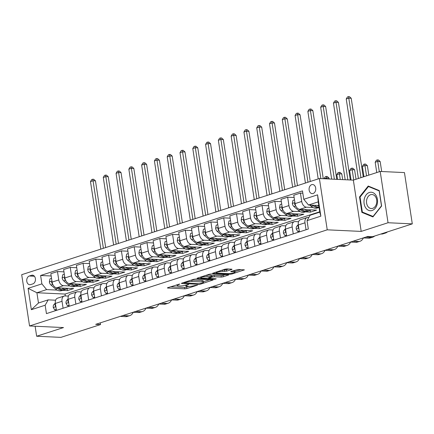 <?xml version="1.0" encoding="UTF-8"?>
<svg xmlns="http://www.w3.org/2000/svg" width="434" height="434" viewBox="0 0 434 434"><rect width="100%" height="100%" fill="white"/><g stroke="black" fill="none" stroke-linecap="round" stroke-linejoin="round"><path stroke-width="0.65" d="M179.85 284.02L167.812 287.666L167.378 287.921L167.757 288.035L184.9 288.832L186.853 288.556L197.524 285.105L194.812 285.491A4.476 0.808 171.3 0 1 188.551 286.386L187.125 286.321A4.476 0.808 171.3 0 1 185.909 285.957A4.476 0.808 171.3 0 1 187.287 285.138L188.703 284.438L185.953 285.078A4.476 0.808 171.3 0 1 179.692 285.973L178.266 285.908A4.476 0.808 171.3 0 1 177.05 285.545A4.476 0.808 171.3 0 1 178.434 284.726L179.85 284.02M311.737 184.645A4.562 3.342 -87.3 0 0 309.079 189.539A4.562 3.342 -87.3 0 0 312.198 193.64A4.562 3.342 -87.3 0 0 313.093 193.515A4.562 3.342 -87.3 0 0 315.746 188.627A4.562 3.342 -87.3 0 0 312.626 184.526A4.562 3.342 -87.3 0 0 311.737 184.645M231.61 269.541L232.038 269.281L231.658 269.172L226.852 268.944L224.893 269.226L212.617 273.306L230.134 274.223L232.092 273.941L244.369 269.861L238.185 269.476L231.154 271.391L230.725 271.651L231.105 271.76L233.986 271.896A3.743 0.678 171.3 0 1 235 272.199A3.743 0.678 171.3 0 1 232.716 273.187A3.743 0.678 171.3 0 1 228.615 273.632L217.331 273.105A3.743 0.678 171.3 0 1 216.316 272.802A3.743 0.678 171.3 0 1 218.595 271.814A3.743 0.678 171.3 0 1 222.702 271.369L226.537 271.179L231.61 269.541L231.55 269.167M361.191 231.414L388.045 222.74L412.3 223.873L404.45 172.586L380.195 171.452L353.347 180.126L319.386 178.537L327.236 229.825L361.191 231.414L353.347 180.126M35.121 326.238L36.651 336.241L63.505 327.567L29.55 325.977L327.236 229.825M36.651 336.241L60.906 337.37L100.547 324.567L100.287 322.858M412.3 223.873L372.66 236.676L367.81 236.449L95.697 324.344L100.547 324.567M195.626 279.035L193.667 279.312L181.819 283.142L181.385 283.397L181.765 283.51L198.908 284.308L200.866 284.031L213.143 279.946L195.626 279.035M197.432 278.096L209.28 274.266L211.239 273.99L228.756 274.901L223.255 276.794L221.297 277.076L214.347 276.751L212.389 277.033L208.597 278.373L216.213 278.823L214.808 279.279L197.378 278.465L197.003 278.351L197.432 278.096M30.624 284.606L32.876 283.879A4.421 3.233 -87.3 0 0 35.447 279.143A4.421 3.233 -87.3 0 0 32.425 275.167A4.421 3.233 -87.3 0 0 31.563 275.286L29.311 276.013A4.421 3.233 -87.3 0 0 26.734 280.749A4.421 3.233 -87.3 0 0 29.762 284.726A4.421 3.233 -87.3 0 0 30.624 284.606M319.386 178.537L21.7 274.689L29.55 325.977M319.739 211.792L65.04 294.057L36.906 292.744L38.474 303.003L48.19 299.861L45.158 305.227L46.443 313.614L308.324 229.022L307.044 220.64L310.077 215.275L319.793 212.134L318.225 201.875L308.503 205.016L318.778 205.499M45.158 305.227L31.351 309.686L28.085 288.339L41.892 283.879L46.622 289.603L57.212 290.102M51.174 275.986L40.612 275.492L41.892 283.879M40.612 275.492L302.493 190.906L303.778 199.293L317.585 194.828L320.856 216.175L307.044 220.64M388.045 222.74L380.195 171.452M65.04 294.057L65.328 295.934M62.474 290.346L67.482 290.579L73.617 288.599L56.832 287.813A5.702 3.749 72.1 0 1 52.107 282.084L50.821 273.702L57.472 271.554L58.753 279.941A5.702 3.749 72.1 0 0 63.483 285.664L69.999 285.968M46.622 289.603L36.906 292.744L28.085 288.339M302.845 193.19L300.431 193.076L301.711 201.463A5.702 3.749 72.1 0 0 306.442 207.192L312.957 207.495M318.22 207.74L319.126 207.783M300.431 193.076L293.78 195.224L295.066 203.611A5.702 3.749 72.1 0 0 299.791 209.34L316.576 210.121L310.44 212.107L310.164 210.311M294.133 197.508L287.644 197.21L288.925 205.591A5.702 3.749 72.1 0 0 293.655 211.32L300.171 211.624M305.433 211.868L310.44 212.107M287.644 197.21L280.993 199.352L282.279 207.74A5.702 3.749 72.1 0 0 287.004 213.468L303.789 214.25L297.653 216.235L297.377 214.439M281.346 201.642L274.858 201.338L276.138 209.725A5.702 3.749 72.1 0 0 280.869 215.448L287.384 215.752M292.646 216.002L297.653 216.235M274.858 201.338L268.207 203.486L269.487 211.873A5.702 3.749 72.1 0 0 274.217 217.597L291.002 218.383L284.867 220.363L284.59 218.568M268.554 205.77L262.071 205.466L263.351 213.853A5.702 3.749 72.1 0 0 268.082 219.582L274.597 219.886M279.859 220.13L284.867 220.363M262.071 205.466L255.42 207.615L256.7 216.002A5.702 3.749 72.1 0 0 261.431 221.731L278.216 222.512L272.08 224.497L271.803 222.702M255.767 209.899L249.279 209.6L250.564 217.982A5.702 3.749 72.1 0 0 255.295 223.711L261.81 224.015M267.073 224.259L272.08 224.497M249.279 209.6L242.633 211.743L243.913 220.13A5.702 3.749 72.1 0 0 248.644 225.859L265.429 226.64L259.288 228.626L259.017 226.83M242.98 214.033L236.492 213.729L237.778 222.116A5.702 3.749 72.1 0 0 242.508 227.839L249.024 228.143M254.286 228.392L259.288 228.626M236.492 213.729L229.846 215.877L231.127 224.264A5.702 3.749 72.1 0 0 235.857 229.987L252.642 230.774L246.501 232.754L246.23 230.959M230.194 218.161L223.705 217.857L224.991 226.244A5.702 3.749 72.1 0 0 229.722 231.973L236.237 232.277M241.499 232.521L246.501 232.754M223.705 217.857L217.06 220.005L218.34 228.392A5.702 3.749 72.1 0 0 223.071 234.121L239.856 234.903L233.714 236.888L233.443 235.092M217.407 222.289L210.919 221.991L212.204 230.373A5.702 3.749 72.1 0 0 216.929 236.101L223.445 236.405M228.713 236.649L233.714 236.888M210.919 221.991L204.268 224.139L205.553 232.521A5.702 3.749 72.1 0 0 210.284 238.25L227.069 239.031L220.928 241.016L220.651 239.221M204.62 226.423L198.132 226.119L199.418 234.506A5.702 3.749 72.1 0 0 204.143 240.23L210.658 240.534M215.926 240.783L220.928 241.016M198.132 226.119L191.481 228.268L192.767 236.655A5.702 3.749 72.1 0 0 197.497 242.378L214.277 243.165L208.141 245.145L207.864 243.349M191.833 230.552L185.345 230.248L186.625 238.635A5.702 3.749 72.1 0 0 191.356 244.364L197.871 244.667M203.134 244.912L208.141 245.145M185.345 230.248L178.694 232.396L179.98 240.783A5.702 3.749 72.1 0 0 184.705 246.512L201.49 247.293L195.354 249.279L195.078 247.483M179.047 234.685L172.558 234.382L173.839 242.769A5.702 3.749 72.1 0 0 178.569 248.492L185.085 248.796M190.347 249.04L195.354 249.279M172.558 234.382L165.907 236.53L167.193 244.912A5.702 3.749 72.1 0 0 171.918 250.64L188.703 251.422L182.568 253.407L182.291 251.612M166.26 238.814L159.772 238.51L161.052 246.897A5.702 3.749 72.1 0 0 165.783 252.621L172.298 252.924M177.56 253.174L182.568 253.407M159.772 238.51L153.121 240.658L154.406 249.045A5.702 3.749 72.1 0 0 159.132 254.769L175.916 255.555L169.781 257.536L169.504 255.74M153.468 242.942L146.985 242.639L148.265 251.026A5.702 3.749 72.1 0 0 152.996 256.754L159.511 257.058M164.774 257.302L169.781 257.536M146.985 242.639L140.334 244.787L141.614 253.174A5.702 3.749 72.1 0 0 146.345 258.903L163.13 259.684L156.994 261.669L156.717 259.874M140.681 247.076L134.193 246.772L135.479 255.159A5.702 3.749 72.1 0 0 140.209 260.883L146.725 261.187M151.987 261.431L156.994 261.669M134.193 246.772L127.547 248.921L128.827 257.302A5.702 3.749 72.1 0 0 133.558 263.031L150.343 263.812L144.207 265.798L143.931 264.002M127.894 251.205L121.406 250.901L122.692 259.288A5.702 3.749 72.1 0 0 127.422 265.011L133.938 265.315M139.2 265.565L144.207 265.798M121.406 250.901L114.76 253.049L116.041 261.436A5.702 3.749 72.1 0 0 120.771 267.16L137.556 267.946L131.415 269.926L131.144 268.131M115.108 255.333L108.619 255.029L109.905 263.416A5.702 3.749 72.1 0 0 114.636 269.145L121.151 269.449M126.413 269.693L131.415 269.926M108.619 255.029L101.974 257.178L103.254 265.565A5.702 3.749 72.1 0 0 107.985 271.293L124.77 272.075L118.628 274.06L118.357 272.264M102.321 259.467L95.833 259.163L97.118 267.55A5.702 3.749 72.1 0 0 101.844 273.274L108.364 273.577M113.627 273.821L118.628 274.06M95.833 259.163L89.182 261.311L90.467 269.693A5.702 3.749 72.1 0 0 95.198 275.422L111.983 276.208L105.842 278.189L105.57 276.393M89.534 263.595L83.046 263.292L84.332 271.679A5.702 3.749 72.1 0 0 89.057 277.402L95.572 277.706M100.84 277.955L105.842 278.189M83.046 263.292L76.395 265.44L77.681 273.827A5.702 3.749 72.1 0 0 82.411 279.55L99.191 280.337L93.055 282.317L92.778 280.521M76.747 267.724L70.259 267.42L71.545 275.807A5.702 3.749 72.1 0 0 76.27 281.536L82.785 281.84M88.053 282.084L93.055 282.317M70.259 267.42L63.608 269.568L64.894 277.955A5.702 3.749 72.1 0 0 69.624 283.684L86.404 284.465L80.268 286.451L79.992 284.655M75.261 286.218L80.268 286.451M55.617 300.209L48.19 299.861M68.404 296.08L65.051 295.923A5.702 3.749 72.1 0 0 64.151 296.042A5.702 3.749 72.1 0 0 62.024 301.288L63.087 308.238M81.191 291.946L77.843 291.794A5.702 3.749 72.1 0 0 76.937 291.908A5.702 3.749 72.1 0 0 74.811 297.154L75.874 304.104M93.977 287.818L90.63 287.661A5.702 3.749 72.1 0 0 89.724 287.78A5.702 3.749 72.1 0 0 87.597 293.026L88.661 299.975M106.764 283.69L103.417 283.532A5.702 3.749 72.1 0 0 102.511 283.652A5.702 3.749 72.1 0 0 100.384 288.892L101.447 295.847M119.551 279.556L116.203 279.404A5.702 3.749 72.1 0 0 115.298 279.518A5.702 3.749 72.1 0 0 113.171 284.764L114.234 291.713M132.337 275.427L128.99 275.27A5.702 3.749 72.1 0 0 128.084 275.389A5.702 3.749 72.1 0 0 125.958 280.635L127.021 287.585M145.124 271.299L141.777 271.142A5.702 3.749 72.1 0 0 140.871 271.261A5.702 3.749 72.1 0 0 138.744 276.501L139.808 283.456M157.911 267.165L154.564 267.013A5.702 3.749 72.1 0 0 153.663 267.127A5.702 3.749 72.1 0 0 151.531 272.373L152.594 279.322M170.698 263.037L167.35 262.879A5.702 3.749 72.1 0 0 166.45 262.999A5.702 3.749 72.1 0 0 164.318 268.245L165.381 275.194M183.49 258.908L180.137 258.751A5.702 3.749 72.1 0 0 179.237 258.87A5.702 3.749 72.1 0 0 177.105 264.111L178.173 271.066M196.276 254.774L192.929 254.617A5.702 3.749 72.1 0 0 192.023 254.736A5.702 3.749 72.1 0 0 189.897 259.982L190.96 266.932M209.063 250.646L205.716 250.489A5.702 3.749 72.1 0 0 204.81 250.608A5.702 3.749 72.1 0 0 202.683 255.854L203.747 262.803M221.85 246.517L218.503 246.36A5.702 3.749 72.1 0 0 217.597 246.479A5.702 3.749 72.1 0 0 215.47 251.72L216.533 258.675M234.637 242.384L231.289 242.226A5.702 3.749 72.1 0 0 230.383 242.346A5.702 3.749 72.1 0 0 228.257 247.592L229.32 254.541M247.423 238.255L244.076 238.098A5.702 3.749 72.1 0 0 243.17 238.217A5.702 3.749 72.1 0 0 241.044 243.463L242.107 250.413M260.21 234.127L256.863 233.969A5.702 3.749 72.1 0 0 255.957 234.089A5.702 3.749 72.1 0 0 253.83 239.329L254.894 246.284M272.997 229.993L269.65 229.836A5.702 3.749 72.1 0 0 268.744 229.955A5.702 3.749 72.1 0 0 266.617 235.201L267.68 242.15M285.784 225.864L282.436 225.707A5.702 3.749 72.1 0 0 281.536 225.826A5.702 3.749 72.1 0 0 279.404 231.072L280.467 238.022M298.576 221.736L295.223 221.579A5.702 3.749 72.1 0 0 294.323 221.693A5.702 3.749 72.1 0 0 292.19 226.939L293.254 233.893M308.824 217.483L308.01 217.445A5.702 3.749 72.1 0 0 307.109 217.564A5.702 3.749 72.1 0 0 304.983 222.81L306.046 229.76M67.482 290.579L67.205 288.784M63.961 271.858L57.472 271.554M64.151 296.042L57.5 298.185A5.702 3.749 72.1 0 0 55.373 303.431L56.436 310.386M76.937 291.908L70.286 294.057A5.702 3.749 72.1 0 0 68.16 299.303L69.223 306.252M89.724 287.78L83.073 289.928A5.702 3.749 72.1 0 0 80.946 295.174L82.01 302.124M102.511 283.652L95.86 285.794A5.702 3.749 72.1 0 0 93.733 291.04L94.796 297.995M115.298 279.518L108.652 281.666A5.702 3.749 72.1 0 0 106.52 286.912L107.583 293.861M128.084 275.389L121.439 277.538A5.702 3.749 72.1 0 0 119.307 282.784L120.37 289.733M140.871 271.261L134.225 273.404A5.702 3.749 72.1 0 0 132.093 278.65L133.162 285.605M153.663 267.127L147.012 269.275A5.702 3.749 72.1 0 0 144.885 274.521L145.949 281.471M166.45 262.999L159.799 265.147A5.702 3.749 72.1 0 0 157.672 270.393L158.736 277.342M179.237 258.87L172.586 261.013A5.702 3.749 72.1 0 0 170.459 266.259L171.522 273.214M192.023 254.736L185.372 256.885A5.702 3.749 72.1 0 0 183.246 262.131L184.309 269.08M204.81 250.608L198.159 252.756A5.702 3.749 72.1 0 0 196.032 258.002L197.096 264.952M217.597 246.479L210.946 248.622A5.702 3.749 72.1 0 0 208.819 253.868L209.882 260.823M230.383 242.346L223.732 244.494A5.702 3.749 72.1 0 0 221.606 249.74L222.669 256.689M243.17 238.217L236.525 240.365A5.702 3.749 72.1 0 0 234.393 245.611L235.456 252.561M255.957 234.089L249.311 236.232A5.702 3.749 72.1 0 0 247.179 241.478L248.243 248.432M268.744 229.955L262.098 232.103A5.702 3.749 72.1 0 0 259.971 237.349L261.035 244.299M281.536 225.826L274.885 227.975A5.702 3.749 72.1 0 0 272.758 233.221L273.821 240.17M294.323 221.693L287.671 223.841A5.702 3.749 72.1 0 0 285.545 229.087L286.608 236.042M307.109 217.564L300.458 219.713A5.702 3.749 72.1 0 0 298.332 224.958L299.395 231.908M308.503 205.016L303.778 199.293M38.474 303.003L31.351 309.686M317.585 194.828L318.225 201.875M320.856 216.175L319.793 212.134M379.256 190.564L368.206 186.029L359.515 196.938L361.875 212.383L372.931 216.919L381.622 206.009L379.256 190.564M363.307 212.454L361.875 212.383M360.149 196.971L359.515 196.938M170.529 286.787L184.689 287.449L189.029 286.397M203.383 281.758L209.779 279.691M184.255 282.843L199.266 283.803L202.092 283.142A4.476 0.808 171.3 0 0 203.47 282.322A4.476 0.808 171.3 0 0 202.255 281.959L191.974 281.482A4.476 0.808 171.3 0 0 185.714 282.377L184.255 282.843L184.184 282.377M203.47 282.322L203.258 280.934A4.476 0.808 171.3 0 0 202.043 280.576L202.255 281.959M191.28 280.082A4.476 0.808 171.3 0 1 191.757 280.093L202.043 280.576M225.398 274.651L223.043 275.411L223.255 276.794M211.363 275.91L214.136 275.368L221.085 275.693L223.043 275.411M200.654 277.239L200.15 277.217M207.132 276.415A3.743 0.678 171.3 0 0 203.031 276.859A3.743 0.678 171.3 0 0 200.747 277.847A3.743 0.678 171.3 0 0 201.761 278.151L207.696 278.058L211.488 276.713L207.132 276.415L206.92 275.031M211.488 276.713L211.277 275.324L210.897 275.216L211.108 276.599M206.926 275.031L210.897 275.216M222.544 269.986L226.326 269.791L228.68 269.031M235 272.199L234.789 270.811A3.743 0.678 171.3 0 0 233.872 270.518M234.903 271.581L241.011 269.606M215.763 272.172L216.219 272.194M51.538 278.362L49.959 278.872L49.362 281.975A3.776 2.479 72.1 0 0 50.984 285.029L55.514 288.93A10.904 7.166 72.1 0 0 61.585 290.634L63.527 290.004A10.904 7.166 72.1 0 0 64.123 289.766M61.633 288.035A10.904 7.166 72.1 0 0 66.695 288.984A10.904 7.166 72.1 0 0 67.992 288.333M56.892 287.813L57.462 288.301A10.904 7.166 72.1 0 0 63.527 290.004M66.695 288.984L64.753 289.608A10.904 7.166 -107.9 0 1 58.688 287.905L58.677 287.899M51.993 281.346L51.586 282.393A3.776 2.479 72.1 0 0 52.72 284.21M103.384 248.308L93.044 180.756L90.489 181.58L100.824 249.132M90.489 181.58L91.704 179.562L92.73 179.231L93.701 179.28L95.469 180.864L105.679 247.564M95.469 180.864L93.044 180.756L92.73 179.231M56.29 309.415L54.711 309.919L53.268 307.478A3.776 2.479 -107.9 0 1 53.968 304.532L55.33 303.116M54.711 309.919L56.355 309.86M133.211 312.279A10.693 7.025 -107.9 0 1 129.858 315.605L127.298 316.429A10.693 7.025 -107.9 0 1 125.605 316.652L120.283 316.402M129.858 315.605A10.693 7.025 -107.9 0 1 128.16 315.822L122.838 315.572M55.525 304.446A3.776 2.479 72.1 0 0 55.172 305.818L55.834 306.437M64.324 274.234L62.751 274.738L62.149 277.841A3.776 2.479 72.1 0 0 63.771 280.901L68.301 284.802A10.904 7.166 72.1 0 0 74.371 286.505L76.313 285.876A10.904 7.166 72.1 0 0 76.916 285.637M74.42 283.907A10.904 7.166 72.1 0 0 79.487 284.85A10.904 7.166 72.1 0 0 80.778 284.205M69.679 283.684L70.248 284.172A10.904 7.166 72.1 0 0 76.313 285.876M79.487 284.85L77.54 285.48A10.904 7.166 -107.9 0 1 71.474 283.776L71.464 283.765M64.78 277.217L64.373 278.259A3.776 2.479 72.1 0 0 65.507 280.082M116.171 244.179L105.831 176.622L103.276 177.446L113.61 245.004M103.276 177.446L104.496 175.434L105.516 175.103L106.487 175.146L108.256 176.736L118.466 243.436M108.256 176.736L105.831 176.622L105.516 175.103M77.111 270.1L75.538 270.61L74.936 273.713A3.776 2.479 72.1 0 0 76.558 276.767L81.087 280.673A10.904 7.166 72.1 0 0 87.158 282.371L89.1 281.747A10.904 7.166 72.1 0 0 89.702 281.503M87.207 279.778A10.904 7.166 72.1 0 0 92.274 280.722A10.904 7.166 72.1 0 0 93.565 280.071M82.465 279.556L83.035 280.044A10.904 7.166 72.1 0 0 89.1 281.747M92.274 280.722L90.326 281.351A10.904 7.166 -107.9 0 1 84.261 279.648L84.25 279.637M77.567 273.084L77.16 274.131A3.776 2.479 72.1 0 0 78.294 275.953M128.958 240.045L118.618 172.493L116.062 173.318L126.397 240.87M116.062 173.318L117.283 171.305L118.303 170.974L119.274 171.018L121.043 172.607L131.252 239.308M121.043 172.607L118.618 172.493L118.303 170.974M89.898 265.971L88.324 266.481L87.728 269.585A3.776 2.479 72.1 0 0 89.344 272.639L93.88 276.539A10.904 7.166 72.1 0 0 99.945 278.243L101.887 277.614A10.904 7.166 72.1 0 0 102.489 277.375M99.994 275.644A10.904 7.166 72.1 0 0 105.061 276.594A10.904 7.166 72.1 0 0 106.352 275.943M95.252 275.422L95.822 275.91A10.904 7.166 72.1 0 0 101.887 277.614M105.061 276.594L103.113 277.217A10.904 7.166 -107.9 0 1 97.048 275.514L97.037 275.509M90.353 268.955L89.947 270.002A3.776 2.479 72.1 0 0 91.086 271.82M141.744 235.917L131.404 168.365L128.849 169.189L139.184 236.742M128.849 169.189L130.07 167.171L131.09 166.84L132.061 166.889L133.835 168.473L144.039 235.174M133.835 168.473L131.404 168.365L131.09 166.84M69.077 305.281L67.498 305.791L66.055 303.35A3.776 2.479 -107.9 0 1 66.755 300.404L68.116 298.983M67.498 305.791L69.142 305.726M145.998 308.145A10.693 7.025 -107.9 0 1 142.645 311.471L140.09 312.296A10.693 7.025 -107.9 0 1 138.392 312.518L133.07 312.268M142.645 311.471A10.693 7.025 -107.9 0 1 140.947 311.693L135.625 311.444M68.317 300.317A3.776 2.479 72.1 0 0 67.959 301.69L68.621 302.303M81.863 301.153L80.29 301.663L78.842 299.221A3.776 2.479 -107.9 0 1 79.541 296.27L80.903 294.854M80.29 301.663L81.928 301.597M158.784 304.017A10.693 7.025 -107.9 0 1 155.432 307.343L152.876 308.167A10.693 7.025 -107.9 0 1 151.178 308.39L145.857 308.14M155.432 307.343A10.693 7.025 -107.9 0 1 153.739 307.565L148.412 307.315M81.104 296.189A3.776 2.479 72.1 0 0 80.746 297.556L81.408 298.174M94.65 297.024L93.077 297.529L91.628 295.087A3.776 2.479 -107.9 0 1 92.328 292.142L93.69 290.726M93.077 297.529L94.715 297.469M171.571 299.889A10.693 7.025 -107.9 0 1 168.218 303.214L165.663 304.039A10.693 7.025 -107.9 0 1 163.965 304.261L158.643 304.012M168.218 303.214A10.693 7.025 -107.9 0 1 166.526 303.431L161.198 303.182M93.89 292.055A3.776 2.479 72.1 0 0 93.532 293.427L94.194 294.046M102.684 261.843L101.111 262.348L100.514 265.451A3.776 2.479 72.1 0 0 102.131 268.51L106.666 272.411A10.904 7.166 72.1 0 0 112.731 274.114L114.674 273.485A10.904 7.166 72.1 0 0 115.276 273.246M112.78 271.516A10.904 7.166 72.1 0 0 117.847 272.46A10.904 7.166 72.1 0 0 119.138 271.814M108.039 271.293L108.608 271.782A10.904 7.166 72.1 0 0 114.674 273.485M117.847 272.46L115.905 273.089A10.904 7.166 -107.9 0 1 109.835 271.386L109.856 271.38M103.14 264.827L102.733 265.868A3.776 2.479 72.1 0 0 103.872 267.691M154.531 231.783L144.197 164.231L141.636 165.056L151.976 232.613M141.636 165.056L142.857 163.043L143.876 162.712L144.847 162.755L146.621 164.345L156.826 231.045M146.621 164.345L144.197 164.231L143.876 162.712M107.437 292.89L105.863 293.4L104.415 290.959A3.776 2.479 -107.9 0 1 105.115 288.013L106.476 286.592M105.863 293.4L107.502 293.335M184.358 295.755A10.693 7.025 -107.9 0 1 181.005 299.08L178.45 299.905A10.693 7.025 -107.9 0 1 176.752 300.127L171.43 299.878M181.005 299.08A10.693 7.025 -107.9 0 1 179.313 299.303L173.991 299.053M106.677 287.926A3.776 2.479 72.1 0 0 106.319 289.299L106.981 289.912M372.139 210.49A9.266 6.787 -87.3 0 0 377.412 199.336A9.266 6.787 -87.3 0 0 369.383 192.474A9.266 6.787 -87.3 0 0 364.11 203.627A9.266 6.787 -87.3 0 0 372.139 210.49M372.687 208.347A7.015 5.137 -87.3 0 0 376.772 200.823A7.015 5.137 -87.3 0 0 371.971 194.513A7.015 5.137 -87.3 0 0 370.603 194.703A7.015 5.137 -87.3 0 0 366.518 202.222A7.015 5.137 -87.3 0 0 371.32 208.532A7.015 5.137 -87.3 0 0 372.687 208.347M360.052 197.09L368.471 186.517L379.18 190.911L381.47 205.873L373.05 216.447L362.341 212.052L360.052 197.09M369.513 186.566L368.471 186.517M115.471 257.709L113.898 258.219L113.301 261.322A3.776 2.479 72.1 0 0 114.918 264.377L119.453 268.283A10.904 7.166 72.1 0 0 125.518 269.981L127.46 269.357A10.904 7.166 72.1 0 0 128.063 269.113M125.567 267.387A10.904 7.166 72.1 0 0 130.634 268.331A10.904 7.166 72.1 0 0 131.925 267.68M120.826 267.165L121.395 267.653A10.904 7.166 72.1 0 0 127.46 269.357M130.634 268.331L128.692 268.961A10.904 7.166 -107.9 0 1 122.621 267.257L122.61 267.246M115.927 260.693L115.52 261.74A3.776 2.479 72.1 0 0 116.659 263.563M167.318 227.655L156.983 160.103L154.423 160.927L164.763 228.479M154.423 160.927L155.643 158.915L156.663 158.584L157.634 158.627L159.408 160.217L169.613 226.917M159.408 160.217L156.983 160.103L156.663 158.584M128.258 253.581L126.685 254.091L126.088 257.194A3.776 2.479 72.1 0 0 127.704 260.248L132.24 264.149A10.904 7.166 72.1 0 0 138.305 265.852L140.247 265.223A10.904 7.166 72.1 0 0 140.849 264.984M138.354 263.254A10.904 7.166 72.1 0 0 143.421 264.203A10.904 7.166 72.1 0 0 144.712 263.552M133.618 263.031L134.182 263.519A10.904 7.166 72.1 0 0 140.247 265.223M143.421 264.203L141.479 264.827A10.904 7.166 -107.9 0 1 135.408 263.123L135.43 263.118M128.714 256.565L128.307 257.612A3.776 2.479 72.1 0 0 129.446 259.429M180.105 223.526L169.77 155.974L167.209 156.799L177.549 224.351M167.209 156.799L168.43 154.781L169.455 154.45L170.421 154.499L172.195 156.083L182.399 222.783M172.195 156.083L169.77 155.974L169.455 154.45M141.045 249.452L139.471 249.957L138.875 253.06A3.776 2.479 72.1 0 0 140.491 256.12L145.027 260.02A10.904 7.166 72.1 0 0 151.092 261.724L153.039 261.094A10.904 7.166 72.1 0 0 153.636 260.856M151.141 259.125A10.904 7.166 72.1 0 0 156.207 260.069A10.904 7.166 72.1 0 0 157.499 259.423M146.404 258.903L146.969 259.391A10.904 7.166 72.1 0 0 153.039 261.094M156.207 260.069L154.265 260.698A10.904 7.166 -107.9 0 1 148.2 258.995L148.189 258.984M141.506 252.436L141.099 253.478A3.776 2.479 72.1 0 0 142.233 255.3M192.891 219.392L182.557 151.84L179.996 152.665L190.336 220.222M179.996 152.665L181.217 150.652L182.242 150.321L183.213 150.365L184.982 151.954L195.186 218.655M184.982 151.954L182.557 151.84L182.242 150.321M153.837 245.318L152.258 245.828L151.661 248.932A3.776 2.479 72.1 0 0 153.283 251.986L157.813 255.886A10.904 7.166 72.1 0 0 163.878 257.59L165.826 256.966A10.904 7.166 72.1 0 0 166.423 256.722M163.933 254.997A10.904 7.166 72.1 0 0 168.994 255.941A10.904 7.166 72.1 0 0 170.291 255.29M159.191 254.774L159.755 255.263A10.904 7.166 72.1 0 0 165.826 256.966M168.994 255.941L167.052 256.57A10.904 7.166 -107.9 0 1 160.987 254.867L161.009 254.856M154.292 248.302L153.886 249.349A3.776 2.479 72.1 0 0 155.019 251.172M205.678 215.264L195.343 147.712L192.788 148.536L203.123 216.089M192.788 148.536L194.003 146.524L195.029 146.193L196 146.236L197.768 147.826L207.973 214.526M197.768 147.826L195.343 147.712L195.029 146.193M166.623 241.19L165.045 241.7L164.448 244.803A3.776 2.479 72.1 0 0 166.07 247.857L170.6 251.758A10.904 7.166 72.1 0 0 176.665 253.461L178.613 252.832A10.904 7.166 72.1 0 0 179.209 252.593M176.719 250.863A10.904 7.166 72.1 0 0 181.781 251.807A10.904 7.166 72.1 0 0 183.077 251.161M171.978 250.64L172.542 251.129A10.904 7.166 72.1 0 0 178.613 252.832M181.781 251.807L179.839 252.436A10.904 7.166 -107.9 0 1 173.774 250.733L173.763 250.727M167.079 244.174L166.672 245.221A3.776 2.479 72.1 0 0 167.806 247.038M218.47 211.136L208.13 143.583L205.575 144.408L215.91 211.96M205.575 144.408L206.79 142.39L207.815 142.059L208.787 142.108L210.555 143.692L220.76 210.392M210.555 143.692L208.13 143.583L207.815 142.059M120.223 288.762L118.65 289.272L117.202 286.831A3.776 2.479 -107.9 0 1 117.902 283.879L119.269 282.463M118.65 289.272L120.294 289.207M197.144 291.626A10.693 7.025 -107.9 0 1 193.792 294.952L191.237 295.776A10.693 7.025 -107.9 0 1 189.539 295.999L184.217 295.749M193.792 294.952A10.693 7.025 -107.9 0 1 192.099 295.174L186.777 294.925M119.464 283.798A3.776 2.479 72.1 0 0 119.106 285.165L119.768 285.784M133.01 284.633L131.437 285.138L129.988 282.697A3.776 2.479 -107.9 0 1 130.688 279.751L132.055 278.335M131.437 285.138L133.081 285.078M209.931 287.498A10.693 7.025 -107.9 0 1 206.584 290.818L204.023 291.648A10.693 7.025 -107.9 0 1 202.331 291.865L197.003 291.621M206.584 290.818A10.693 7.025 -107.9 0 1 204.886 291.04L199.564 290.791M132.251 279.664A3.776 2.479 72.1 0 0 131.893 281.037L132.554 281.65M145.797 280.5L144.224 281.01L142.775 278.568A3.776 2.479 -107.9 0 1 143.48 275.617L144.842 274.201M144.224 281.01L145.867 280.944M222.718 283.364A10.693 7.025 -107.9 0 1 219.371 286.69L216.81 287.514A10.693 7.025 -107.9 0 1 215.118 287.737L209.79 287.487M219.371 286.69A10.693 7.025 -107.9 0 1 217.673 286.912L212.351 286.662M145.037 275.536A3.776 2.479 72.1 0 0 144.679 276.908L145.341 277.521M158.584 276.371L157.01 276.881L155.562 274.44A3.776 2.479 -107.9 0 1 156.267 271.489L157.629 270.073M157.01 276.881L158.654 276.816M235.505 279.236A10.693 7.025 -107.9 0 1 232.157 282.561L229.597 283.386A10.693 7.025 -107.9 0 1 227.904 283.608L222.582 283.359M232.157 282.561A10.693 7.025 -107.9 0 1 230.459 282.784L225.137 282.534M157.824 271.407A3.776 2.479 72.1 0 0 157.466 272.774L158.128 273.393M171.37 272.243L169.797 272.747L168.354 270.306A3.776 2.479 -107.9 0 1 169.054 267.36L170.416 265.944M169.797 272.747L171.441 272.682M248.297 275.102A10.693 7.025 -107.9 0 1 244.944 278.427L242.384 279.257A10.693 7.025 -107.9 0 1 240.691 279.474L235.369 279.23M244.944 278.427A10.693 7.025 -107.9 0 1 243.246 278.65L237.924 278.4M170.611 267.273A3.776 2.479 72.1 0 0 170.258 268.646L170.915 269.259M179.41 237.062L177.837 237.566L177.235 240.669A3.776 2.479 72.1 0 0 178.857 243.729L183.387 247.63A10.904 7.166 72.1 0 0 189.457 249.333L191.399 248.704A10.904 7.166 72.1 0 0 192.002 248.465M189.506 246.734A10.904 7.166 72.1 0 0 194.568 247.678A10.904 7.166 72.1 0 0 195.864 247.033M184.765 246.512L185.334 247A10.904 7.166 72.1 0 0 191.399 248.704M194.568 247.678L192.625 248.308A10.904 7.166 -107.9 0 1 186.56 246.604L186.549 246.593M179.866 240.045L179.459 241.087A3.776 2.479 72.1 0 0 180.593 242.91M231.257 207.002L220.917 139.45L218.362 140.274L228.696 207.832M218.362 140.274L219.577 138.262L220.602 137.931L221.573 137.974L223.342 139.564L233.552 206.264M223.342 139.564L220.917 139.45L220.602 137.931M184.162 268.109L182.584 268.619L181.141 266.178A3.776 2.479 -107.9 0 1 181.841 263.226L183.202 261.81M182.584 268.619L184.228 268.554M261.084 270.973A10.693 7.025 -107.9 0 1 257.731 274.299L255.176 275.123A10.693 7.025 -107.9 0 1 253.478 275.346L248.156 275.096M257.731 274.299A10.693 7.025 -107.9 0 1 256.033 274.521L250.711 274.272M183.403 263.145A3.776 2.479 72.1 0 0 183.045 264.518L183.707 265.131M192.197 232.928L190.624 233.438L190.021 236.541A3.776 2.479 72.1 0 0 191.644 239.595L196.173 243.496A10.904 7.166 72.1 0 0 202.244 245.199L204.186 244.575A10.904 7.166 72.1 0 0 204.788 244.331M202.293 242.606A10.904 7.166 72.1 0 0 207.36 243.55A10.904 7.166 72.1 0 0 208.651 242.899M197.551 242.384L198.121 242.872A10.904 7.166 72.1 0 0 204.186 244.575M207.36 243.55L205.412 244.179A10.904 7.166 -107.9 0 1 199.347 242.476L199.369 242.465M192.653 235.912L192.246 236.959A3.776 2.479 72.1 0 0 193.38 238.781M244.044 202.873L233.704 135.321L231.148 136.146L241.483 203.698M231.148 136.146L232.369 134.133L233.389 133.802L234.36 133.846L236.129 135.435L246.338 202.13M236.129 135.435L233.704 135.321L233.389 133.802M196.949 263.981L195.371 264.49L193.927 262.049A3.776 2.479 -107.9 0 1 194.627 259.098L195.989 257.682M195.371 264.49L197.014 264.425M273.87 266.845A10.693 7.025 -107.9 0 1 270.518 270.17L267.962 270.995A10.693 7.025 -107.9 0 1 266.264 271.217L260.942 270.968M270.518 270.17A10.693 7.025 -107.9 0 1 268.82 270.393L263.498 270.143M196.19 259.017A3.776 2.479 72.1 0 0 195.832 260.384L196.493 261.002M204.984 228.799L203.41 229.309L202.808 232.412A3.776 2.479 72.1 0 0 204.43 235.467L208.96 239.367A10.904 7.166 72.1 0 0 215.031 241.071L216.973 240.441A10.904 7.166 72.1 0 0 217.575 240.203M215.08 238.472A10.904 7.166 72.1 0 0 220.147 239.416A10.904 7.166 72.1 0 0 221.438 238.771M210.338 238.25L210.908 238.738A10.904 7.166 72.1 0 0 216.973 240.441M220.147 239.416L218.199 240.045A10.904 7.166 -107.9 0 1 212.134 238.342L212.123 238.337M205.439 231.783L205.032 232.83A3.776 2.479 72.1 0 0 206.172 234.648M256.83 198.745L246.49 131.187L243.935 132.017L254.27 199.569M243.935 132.017L245.156 129.999L246.176 129.668L247.147 129.717L248.915 131.301L259.125 198.002M248.915 131.301L246.49 131.187L246.176 129.668M209.736 259.852L208.163 260.357L206.714 257.915A3.776 2.479 -107.9 0 1 207.414 254.97L208.776 253.554M208.163 260.357L209.801 260.291M286.657 262.711A10.693 7.025 -107.9 0 1 283.304 266.037L280.749 266.867A10.693 7.025 -107.9 0 1 279.051 267.084L273.729 266.839M283.304 266.037A10.693 7.025 -107.9 0 1 281.612 266.259L276.284 266.009M208.976 254.883A3.776 2.479 72.1 0 0 208.618 256.255L209.28 256.868M217.77 224.671L216.197 225.175L215.6 228.279A3.776 2.479 72.1 0 0 217.217 231.338L221.752 235.239A10.904 7.166 72.1 0 0 227.817 236.942L229.76 236.313A10.904 7.166 72.1 0 0 230.362 236.074M227.866 234.344A10.904 7.166 72.1 0 0 232.933 235.288A10.904 7.166 72.1 0 0 234.224 234.642M223.125 234.121L223.694 234.61A10.904 7.166 72.1 0 0 229.76 236.313M232.933 235.288L230.986 235.917A10.904 7.166 -107.9 0 1 224.921 234.214L224.91 234.203M218.226 227.655L217.819 228.696A3.776 2.479 72.1 0 0 218.958 230.519M269.617 194.611L259.277 127.059L256.722 127.884L267.062 195.441M256.722 127.884L257.942 125.871L258.962 125.54L259.933 125.583L261.707 127.173L271.912 193.873M261.707 127.173L259.277 127.059L258.962 125.54M222.523 255.718L220.949 256.228L219.501 253.787A3.776 2.479 -107.9 0 1 220.201 250.836L221.562 249.42M220.949 256.228L222.588 256.163M299.444 258.583A10.693 7.025 -107.9 0 1 296.091 261.908L293.536 262.733A10.693 7.025 -107.9 0 1 291.838 262.955L286.516 262.706M296.091 261.908A10.693 7.025 -107.9 0 1 294.398 262.131L289.071 261.881M221.763 250.754A3.776 2.479 72.1 0 0 221.405 252.127L222.067 252.74M230.557 220.537L228.984 221.047L228.387 224.15A3.776 2.479 72.1 0 0 230.004 227.204L234.539 231.105A10.904 7.166 72.1 0 0 240.604 232.808L242.546 232.185A10.904 7.166 72.1 0 0 243.148 231.94M240.653 230.215A10.904 7.166 72.1 0 0 245.72 231.159A10.904 7.166 72.1 0 0 247.011 230.508M235.912 229.993L236.481 230.481A10.904 7.166 72.1 0 0 242.546 232.185M245.72 231.159L243.778 231.789A10.904 7.166 -107.9 0 1 237.707 230.085L237.729 230.074M231.013 223.521L230.606 224.568A3.776 2.479 72.1 0 0 231.745 226.391M282.404 190.483L272.069 122.93L269.509 123.755L279.849 191.307M269.509 123.755L270.729 121.737L271.749 121.412L272.72 121.455L274.494 123.044L284.699 189.739M274.494 123.044L272.069 122.93L271.749 121.412M235.309 251.59L233.736 252.1L232.288 249.658A3.776 2.479 -107.9 0 1 232.987 246.707L234.349 245.291M233.736 252.1L235.38 252.035M312.23 254.454A10.693 7.025 -107.9 0 1 308.878 257.78L306.323 258.604A10.693 7.025 -107.9 0 1 304.625 258.827L299.303 258.577M308.878 257.78A10.693 7.025 -107.9 0 1 307.185 258.002L301.863 257.753M234.55 246.626A3.776 2.479 72.1 0 0 234.192 247.993L234.854 248.611M243.344 216.409L241.771 216.919L241.174 220.022A3.776 2.479 72.1 0 0 242.79 223.076L247.326 226.977A10.904 7.166 72.1 0 0 253.391 228.68L255.333 228.051A10.904 7.166 72.1 0 0 255.935 227.812M253.44 226.081A10.904 7.166 72.1 0 0 258.507 227.025A10.904 7.166 72.1 0 0 259.798 226.38M248.698 225.859L249.268 226.347A10.904 7.166 72.1 0 0 255.333 228.051M258.507 227.025L256.565 227.655A10.904 7.166 -107.9 0 1 250.494 225.951L250.516 225.946M243.799 219.392L243.393 220.439A3.776 2.479 72.1 0 0 244.532 222.257M295.191 186.354L284.856 118.797L282.295 119.627L292.635 187.179M282.295 119.627L283.516 117.609L284.541 117.278L285.507 117.326L287.281 118.911L297.485 185.611M287.281 118.911L284.856 118.797L284.541 117.278M248.096 247.461L246.523 247.966L245.074 245.525A3.776 2.479 -107.9 0 1 245.774 242.579L247.141 241.163M246.523 247.966L248.167 247.901M325.017 250.32A10.693 7.025 -107.9 0 1 321.665 253.646L319.109 254.476A10.693 7.025 -107.9 0 1 317.411 254.693L312.089 254.449M321.665 253.646A10.693 7.025 -107.9 0 1 319.972 253.868L314.65 253.619M247.337 242.492A3.776 2.479 72.1 0 0 246.979 243.865L247.64 244.478M256.131 212.28L254.557 212.785L253.961 215.888A3.776 2.479 72.1 0 0 255.577 218.948L260.112 222.848A10.904 7.166 72.1 0 0 266.178 224.552L268.12 223.922A10.904 7.166 72.1 0 0 268.722 223.684M266.226 221.953A10.904 7.166 72.1 0 0 271.293 222.897A10.904 7.166 72.1 0 0 272.585 222.251M261.49 221.731L262.055 222.219A10.904 7.166 72.1 0 0 268.12 223.922M271.293 222.897L269.351 223.526A10.904 7.166 -107.9 0 1 263.281 221.823L263.275 221.812M256.592 215.264L256.179 216.306A3.776 2.479 72.1 0 0 257.319 218.128M307.977 182.22L297.643 114.668L295.082 115.493L305.422 183.05M295.082 115.493L296.303 113.48L297.328 113.149L298.294 113.193L300.068 114.782L310.272 181.483M300.068 114.782L297.643 114.668L297.328 113.149M268.917 208.146L267.344 208.656L266.747 211.759A3.776 2.479 72.1 0 0 268.364 214.814L272.899 218.714A10.904 7.166 72.1 0 0 278.964 220.418L280.912 219.794A10.904 7.166 72.1 0 0 281.509 219.55M279.013 217.825A10.904 7.166 72.1 0 0 284.08 218.769A10.904 7.166 72.1 0 0 285.377 218.118M274.277 217.602L274.841 218.09A10.904 7.166 72.1 0 0 280.912 219.794M284.08 218.769L282.138 219.392A10.904 7.166 -107.9 0 1 276.073 217.694L276.062 217.684M269.378 211.13L268.971 212.177A3.776 2.479 72.1 0 0 270.105 214M320.845 178.607L310.429 110.54L307.869 111.364L318.209 178.917M307.869 111.364L309.089 109.346L310.115 109.021L311.086 109.064L312.854 110.654L323.27 178.721M312.854 110.654L310.429 110.54L310.115 109.021M281.709 204.018L280.131 204.528L279.534 207.631A3.776 2.479 72.1 0 0 281.156 210.685L285.686 214.586A10.904 7.166 72.1 0 0 291.751 216.289L293.699 215.66A10.904 7.166 72.1 0 0 294.295 215.421M291.805 213.691A10.904 7.166 72.1 0 0 296.867 214.635A10.904 7.166 72.1 0 0 298.163 213.989M287.064 213.468L287.628 213.957A10.904 7.166 72.1 0 0 293.699 215.66M296.867 214.635L294.925 215.264A10.904 7.166 -107.9 0 1 288.86 213.561L288.881 213.555M282.165 207.002L281.758 208.049A3.776 2.479 72.1 0 0 282.892 209.866M334.359 179.237L323.216 106.406L320.661 107.236L331.657 179.112M320.661 107.236L321.876 105.218L322.901 104.887L323.873 104.936L325.641 106.52L336.784 179.351M325.641 106.52L323.216 106.406L322.901 104.887M294.496 199.89L292.917 200.394L292.321 203.497A3.776 2.479 72.1 0 0 293.943 206.557L298.473 210.457A10.904 7.166 72.1 0 0 304.543 212.161L306.485 211.532A10.904 7.166 72.1 0 0 307.082 211.293M304.592 209.562A10.904 7.166 72.1 0 0 309.654 210.506A10.904 7.166 72.1 0 0 310.95 209.861M299.851 209.34L300.42 209.828A10.904 7.166 72.1 0 0 306.485 211.532M309.654 210.506L307.711 211.136A10.904 7.166 -107.9 0 1 301.646 209.432L301.635 209.421M294.952 202.873L294.545 203.915A3.776 2.479 72.1 0 0 295.679 205.738M347.878 179.871L336.003 102.278L333.448 103.102L345.171 179.741M333.448 103.102L334.663 101.089L335.688 100.759L336.659 100.802L338.428 102.391L350.303 179.98M338.428 102.391L336.003 102.278L335.688 100.759M311.259 206.324A10.904 7.166 72.1 0 0 317.33 208.027L319.077 207.463A10.904 7.166 72.1 0 1 313.207 205.7L311.259 206.324L309.811 205.076M317.379 205.428A10.904 7.166 72.1 0 0 318.887 206.21M319.044 207.235A10.904 7.166 -107.9 0 1 314.433 205.304L314.422 205.293M312.637 205.211L313.207 205.7M360.958 177.663L348.79 98.149L346.234 98.974L358.403 178.493M346.234 98.974L347.45 96.956L348.475 96.63L349.446 96.673L351.214 98.263L363.253 176.926M351.214 98.263L348.79 98.149L348.475 96.63M260.883 243.328L259.31 243.837L257.861 241.396A3.776 2.479 -107.9 0 1 258.561 238.445L259.928 237.029M259.31 243.837L260.953 243.772M337.804 246.192A10.693 7.025 -107.9 0 1 334.457 249.517L331.896 250.342A10.693 7.025 -107.9 0 1 330.203 250.564L324.876 250.315M334.457 249.517A10.693 7.025 -107.9 0 1 332.759 249.74L327.437 249.49M260.123 238.364A3.776 2.479 72.1 0 0 259.765 239.736L260.427 240.349M326.731 178.879L326.59 177.956L324.1 178.759M324.046 178.754L325.25 176.763L326.276 176.432L327.247 176.481L329.015 178.065L329.156 178.992M329.015 178.065L326.59 177.956L326.276 176.432M273.67 239.199L272.096 239.709L270.648 237.262A3.776 2.479 -107.9 0 1 271.353 234.317L272.715 232.901M272.096 239.709L273.74 239.644M350.591 242.063A10.693 7.025 -107.9 0 1 347.243 245.389L344.683 246.214A10.693 7.025 -107.9 0 1 342.99 246.436L337.663 246.186M347.243 245.389A10.693 7.025 -107.9 0 1 345.545 245.611L340.223 245.362M272.91 234.235A3.776 2.479 72.1 0 0 272.552 235.602L273.214 236.221M340.245 179.513L339.377 173.822L336.822 174.647L337.543 179.388M336.822 174.647L338.037 172.634L340.034 172.347L341.802 173.936L342.676 179.627M341.802 173.936L339.377 173.822L339.062 172.303M286.456 235.071L284.883 235.575L283.435 233.134A3.776 2.479 -107.9 0 1 284.14 230.188L285.501 228.772M284.883 235.575L286.527 235.51M363.377 237.93A10.693 7.025 -107.9 0 1 360.03 241.255L357.47 242.085A10.693 7.025 -107.9 0 1 355.777 242.302L350.455 242.058M360.03 241.255A10.693 7.025 -107.9 0 1 358.332 241.478L353.01 241.228M285.697 230.101A3.776 2.479 72.1 0 0 285.339 231.474L286.001 232.087M353.743 179.996L352.164 169.694L349.609 170.519L351.063 180.018M349.609 170.519L350.824 168.506L351.849 168.175L352.82 168.218L354.589 169.808L356.037 179.253M354.589 169.808L352.164 169.694L351.849 168.175M299.243 230.937L297.67 231.447L296.227 229.006A3.776 2.479 -107.9 0 1 296.927 226.054L298.288 224.638M297.67 231.447L299.314 231.382M374.645 236.036A10.693 7.025 -107.9 0 1 372.817 237.127L370.256 237.951A10.693 7.025 -107.9 0 1 368.564 238.174L363.242 237.924M372.817 237.127A10.693 7.025 -107.9 0 1 371.119 237.349L365.797 237.1M298.483 225.973A3.776 2.479 72.1 0 0 298.131 227.34L298.787 227.958M366.529 175.868L364.951 165.566L362.395 166.39L363.969 176.692M362.395 166.39L363.616 164.372L364.636 164.041L365.607 164.09L367.376 165.674L368.824 175.124M367.376 165.674L364.951 165.566L364.636 164.041M387.432 231.908A10.693 7.025 -107.9 0 1 385.604 232.998L383.048 233.823A10.693 7.025 -107.9 0 1 381.35 234.045L380.878 234.024M385.604 232.998A10.693 7.025 -107.9 0 1 383.906 233.215L383.434 233.194M379.316 171.734L377.737 161.432L375.182 162.256L376.761 172.564M375.182 162.256L376.403 160.244L377.423 159.913L378.394 159.956L380.162 161.546L381.692 171.522M380.162 161.546L377.737 161.432L377.423 159.913M306.442 207.192L299.791 209.34M293.655 211.32L287.004 213.468M280.869 215.448L274.217 217.597M268.082 219.582L261.431 221.731M255.295 223.711L248.644 225.859M242.508 227.839L235.857 229.987M229.722 231.973L223.071 234.121M216.929 236.101L210.284 238.25M204.143 240.23L197.497 242.378M191.356 244.364L184.705 246.512M178.569 248.492L171.918 250.64M165.783 252.621L159.132 254.769M152.996 256.754L146.345 258.903M140.209 260.883L133.558 263.031M127.422 265.011L120.771 267.16M114.636 269.145L107.985 271.293M101.844 273.274L95.198 275.422M89.057 277.402L82.411 279.55M76.27 281.536L69.624 283.684M63.483 285.664L56.832 287.813M62.024 301.288L55.373 303.431M58.753 279.941L52.107 282.084M71.545 275.807L64.894 277.955M74.811 297.154L68.16 299.303M84.332 271.679L77.681 273.827M87.597 293.026L80.946 295.174M97.118 267.55L90.467 269.693M100.384 288.892L93.733 291.04M109.905 263.416L103.254 265.565M113.171 284.764L106.52 286.912M122.692 259.288L116.041 261.436M125.958 280.635L119.307 282.784M135.479 255.159L128.827 257.302M138.744 276.501L132.093 278.65M148.265 251.026L141.614 253.174M151.531 272.373L144.885 274.521M161.052 246.897L154.406 249.045M164.318 268.245L157.672 270.393M173.839 242.769L167.193 244.912M177.105 264.111L170.459 266.259M186.625 238.635L179.98 240.783M189.897 259.982L183.246 262.131M199.418 234.506L192.767 236.655M202.683 255.854L196.032 258.002M212.204 230.373L205.553 232.521M215.47 251.72L208.819 253.868M224.991 226.244L218.34 228.392M228.257 247.592L221.606 249.74M237.778 222.116L231.127 224.264M241.044 243.463L234.393 245.611M250.564 217.982L243.913 220.13M253.83 239.329L247.179 241.478M263.351 213.853L256.7 216.002M266.617 235.201L259.971 237.349M276.138 209.725L269.487 211.873M279.404 231.072L272.758 233.221M288.925 205.591L282.279 207.74M292.19 226.939L285.545 229.087M301.711 201.463L295.066 203.611M304.983 222.81L298.332 224.958M34.416 276.252L29.311 276.013M33.272 275.368L31.563 275.286M178.358 284.254L178.434 284.726M187.217 284.671L187.287 285.138M186.642 287.167L186.853 288.556M184.689 287.449L184.9 288.832M167.708 287.699L167.757 288.035M212.655 279.827L212.714 280.201M200.79 283.559L200.866 284.031M198.826 283.787L198.908 284.308M181.716 283.174L181.765 283.51M191.757 280.093L191.974 281.482M185.638 281.905L185.714 282.377M228.268 274.787L228.327 275.161M221.085 275.693L221.297 277.076M214.136 275.368L214.347 276.751M212.177 275.644L212.389 277.033M208.955 277.646L209.025 278.118M214.727 278.758L214.808 279.279M197.329 278.129L197.378 278.465M226.326 269.791L226.537 271.179M224.367 270.073L224.579 271.456M222.49 270.002L222.702 271.369M233.78 270.545L233.986 271.896M231.051 271.429L231.105 271.76M243.881 269.742L243.941 270.116M232 273.333L232.092 273.941M230.042 273.594L230.134 274.223M212.942 273.089L212.996 273.42M51.95 281.064L49.378 281.894M57.462 288.301L55.514 288.93M52.823 284.438L50.984 285.029M52.161 282.42L51.586 282.393M53.301 307.543L55.872 306.708M125.605 316.652L128.16 315.822M53.968 304.532L55.465 304.05M55.742 305.845L55.172 305.818M64.737 276.935L62.165 277.765M70.248 284.172L68.301 284.802M65.61 280.304L63.771 280.901M64.948 278.286L64.373 278.259M77.523 272.807L74.952 273.637M83.035 280.044L81.087 280.673M78.397 276.176L76.558 276.767M77.74 274.158L77.16 274.131M90.31 268.673L87.739 269.503M95.822 275.91L93.88 276.539M91.183 272.047L89.344 272.639M90.527 270.029L89.947 270.002M66.087 303.409L68.659 302.579M138.392 312.518L140.947 311.693M66.755 300.404L68.252 299.916M68.529 301.717L67.959 301.69M78.874 299.281L81.446 298.451M151.178 308.39L153.739 307.565M79.541 296.27L81.039 295.787M81.315 297.583L80.746 297.556M91.666 295.147L94.238 294.317M163.965 304.261L166.526 303.431M92.328 292.142L93.825 291.659M94.102 293.455L93.532 293.427M103.097 264.545L100.525 265.375M108.608 271.782L106.666 272.411M103.97 267.914L102.131 268.51M103.314 265.896L102.733 265.868M104.453 291.019L107.024 290.189M176.752 300.127L179.313 299.303M105.115 288.013L106.618 287.525M106.889 289.321L106.319 289.299M115.883 260.416L113.312 261.246M121.395 267.653L119.453 268.283M116.757 263.785L114.918 264.377M116.1 261.767L115.52 261.74M128.676 256.282L126.099 257.112M134.182 263.519L132.24 264.149M129.549 259.657L127.704 260.248M128.887 257.639L128.307 257.612M141.462 252.154L138.891 252.984M146.969 259.391L145.027 260.02M142.336 255.523L140.491 256.12M141.674 253.505L141.099 253.478M154.249 248.026L151.678 248.856M159.755 255.263L157.813 255.886M155.122 251.394L153.283 251.986M154.461 249.376L153.886 249.349M167.036 243.892L164.464 244.722M172.542 251.129L170.6 251.758M167.909 247.266L166.07 247.857M167.247 245.248L166.672 245.221M117.24 286.89L119.811 286.06M189.539 295.999L192.099 295.174M117.902 283.879L119.404 283.397M119.675 285.192L119.106 285.165M130.026 282.756L132.598 281.926M202.331 291.865L204.886 291.04M130.688 279.751L132.191 279.268M132.462 281.064L131.893 281.037M142.813 278.628L145.385 277.798M215.118 287.737L217.673 286.912M143.48 275.617L144.978 275.134M145.254 276.93L144.679 276.908M155.6 274.5L158.171 273.67M227.904 283.608L230.459 282.784M156.267 271.489L157.764 271.006M158.041 272.802L157.466 272.774M168.387 270.366L170.958 269.536M240.691 279.474L243.246 278.65M169.054 267.36L170.551 266.877M170.828 268.673L170.258 268.646M179.822 239.763L177.251 240.593M185.334 247L183.387 247.63M180.696 243.132L178.857 243.729M180.034 241.114L179.459 241.087M181.173 266.237L183.745 265.407M253.478 275.346L256.033 274.521M181.841 263.226L183.338 262.744M183.615 264.539L183.045 264.518M192.609 235.635L190.038 236.465M198.121 242.872L196.173 243.496M193.483 239.004L191.644 239.595M192.826 236.986L192.246 236.959M193.96 262.109L196.531 261.279M266.264 271.217L268.82 270.393M194.627 259.098L196.125 258.615M196.401 260.411L195.832 260.384M205.396 231.501L202.824 232.331M210.908 238.738L208.96 239.367M206.269 234.87L204.43 235.467M205.613 232.857L205.032 232.83M206.747 257.975L209.324 257.145M279.051 267.084L281.612 266.259M207.414 254.97L208.911 254.487M209.188 256.282L208.618 256.255M218.183 227.373L215.611 228.203M223.694 234.61L221.752 235.239M219.056 230.742L217.217 231.338M218.4 228.723L217.819 228.696M219.539 253.847L222.11 253.017M291.838 262.955L294.398 262.131M220.201 250.836L221.703 250.353M221.975 252.149L221.405 252.127M230.969 223.244L228.398 224.074M236.481 230.481L234.539 231.105M231.843 226.613L230.004 227.204M231.186 224.595L230.606 224.568M232.326 249.718L234.897 248.888M304.625 258.827L307.185 258.002M232.987 246.707L234.49 246.224M234.761 248.02L234.192 247.993M243.756 219.11L241.185 219.94M249.268 226.347L247.326 226.977M244.63 222.479L242.79 223.076M243.973 220.467L243.393 220.439M245.112 245.584L247.684 244.754M317.411 254.693L319.972 253.868M245.774 242.579L247.277 242.096M247.548 243.892L246.979 243.865M256.548 214.982L253.977 215.812M262.055 222.219L260.112 222.848M257.422 218.351L255.577 218.948M256.76 216.333L256.179 216.306M269.335 210.853L266.764 211.683M274.841 218.09L272.899 218.714M270.208 214.222L268.364 214.814M269.547 212.204L268.971 212.177M282.122 206.72L279.55 207.55M287.628 213.957L285.686 214.586M282.995 210.089L281.156 210.685M282.333 208.076L281.758 208.049M294.908 202.591L292.337 203.421M300.42 209.828L298.473 210.457M295.782 205.96L293.943 206.557M295.12 203.942L294.545 203.915M257.899 241.456L260.471 240.626M330.203 250.564L332.759 249.74M258.561 238.445L260.064 237.962M260.34 239.758L259.765 239.736M270.686 237.327L273.257 236.497M342.99 246.436L345.545 245.611M271.353 234.317L272.85 233.834M273.127 235.629L272.552 235.602M283.473 233.194L286.044 232.364M355.777 242.302L358.332 241.478M284.14 230.188L285.637 229.705M285.914 231.501L285.339 231.474M296.259 229.065L298.831 228.235M368.564 238.174L371.119 237.349M296.927 226.054L298.424 225.571M298.7 227.367L298.131 227.34M381.35 234.045L383.906 233.215M176.926 284.72L177.05 285.545M185.779 285.133L185.909 285.957M183.87 282.474L183.956 283.022M208.51 277.793L208.597 278.373M200.627 277.066L200.747 277.847M216.197 272.037L216.316 272.802"/></g></svg>
